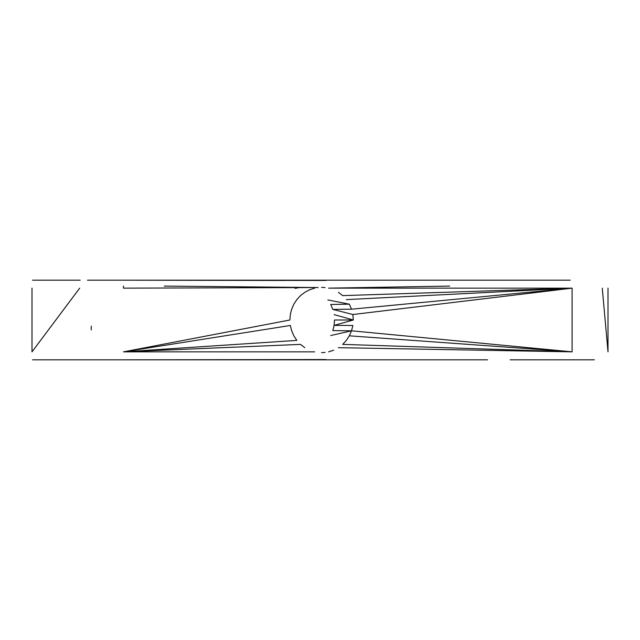 <?xml version="1.0" encoding="UTF-8"?>
<svg xmlns="http://www.w3.org/2000/svg" width="640" height="640" viewBox="0 0 640 640"><rect width="100%" height="100%" fill="white"/><g stroke="black" fill="none" stroke-linecap="round" stroke-linejoin="round"><path stroke-width="0.96" d="M164.216 286.088L318.128 287.544L123.496 288.152L123.432 286.088M328.56 288.152L572.096 288.152L328.56 288.152L449.688 286.088M326.016 280.456L121.616 280.184L570.216 280.184L173.504 280.184M285.232 280.456L121.616 280.184M169.056 359.816L443.8 359.816L121.616 359.816L326.016 359.544M121.616 359.816L487.584 359.816M602.272 288.152L608 351.848L608 288.152M332.816 309.4L330.712 304.464L349.344 304.176L351.528 309.192L332.816 309.4L352.872 314.52L353.32 320L334.104 325.376L334.536 320L353.32 320L334.104 314.624M325.048 287.544L321.584 287.352M295.016 288.352L300.184 287.464M314.632 288.152L309.536 289.8L314.632 288.152M349.344 335.824L572.096 351.848L342.688 344.384L346.368 340.392L349.344 335.824L351.528 330.808L352.872 325.48L334.104 325.376L332.816 330.6L351.528 330.808L330.712 335.536M321.584 352.648L325.048 352.456M293.848 335.824L296.824 340.392L123.496 351.848L290.32 325.48L291.656 330.808L293.848 335.824L291.656 330.808M349.344 304.176L327.84 299.944M314.632 351.848L123.496 351.848L289.872 320L290.32 314.52L291.656 309.192L293.848 304.176L296.824 299.608L300.496 295.616L304.776 292.32L309.536 289.8M304.776 347.68L300.496 344.384L123.496 351.848M338.408 292.32L342.688 295.616L572.096 288.152L351.528 309.192M346.368 299.608L572.096 288.152L352.872 314.52M338.408 347.68L572.096 351.848L351.528 330.808M333.656 350.2L328.56 351.848M572.096 351.848L572.096 288.152M32.504 280.184L80.184 280.184M87.488 280.184L135.48 280.184M487.584 280.184L479.208 280.184M79.68 288.152L32 351.848L32 288.152M49.552 359.816L123.032 359.816M426.256 359.816L164.048 359.816M409.792 359.816L417.848 359.816M32.504 359.816L80.184 359.816M594.36 359.816L510.152 359.816M91.192 329.952L91.296 326.152"/></g></svg>
